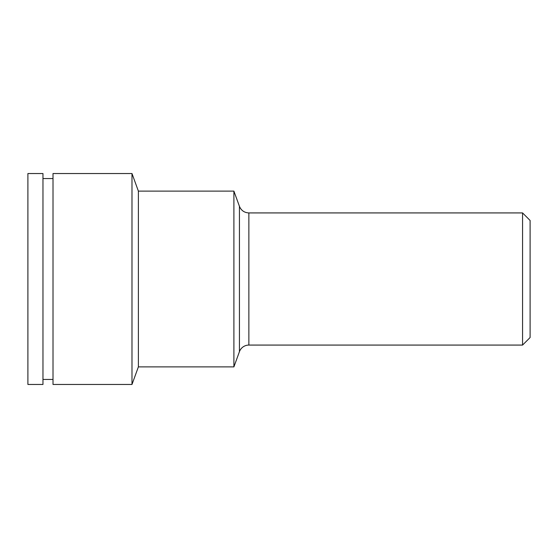 <?xml version="1.0" encoding="UTF-8"?>
<svg xmlns="http://www.w3.org/2000/svg" width="558" height="558" viewBox="0 0 558 558"><rect width="100%" height="100%" fill="white"/><g stroke="black" fill="none" stroke-linecap="round" stroke-linejoin="round"><path stroke-width="0.84" d="M530.1 279L530.1 220.459L522.567 212.926L522.567 345.074L530.1 337.541L530.1 279M27.9 173.538L27.9 384.462L42.966 384.462L42.966 173.538L27.9 173.538M53.01 173.538L53.01 384.462L131.988 384.462L131.988 173.538L53.01 173.538M131.988 173.538L138.384 191.115L138.384 366.885L131.988 384.462M138.384 191.115L233.9 191.115L233.9 366.885L138.384 366.885M248.868 345.074L248.868 212.926C244.341 212.696 241.196 210.499 239.431 206.314L239.431 351.686A10.044 10.044 0 0 1 248.868 345.074L522.567 345.074M248.868 212.926L522.567 212.926M42.966 379.44L53.01 379.44M42.966 178.56L53.01 178.56M239.431 206.314L233.9 191.115M239.431 351.686L233.9 366.885"/></g></svg>
